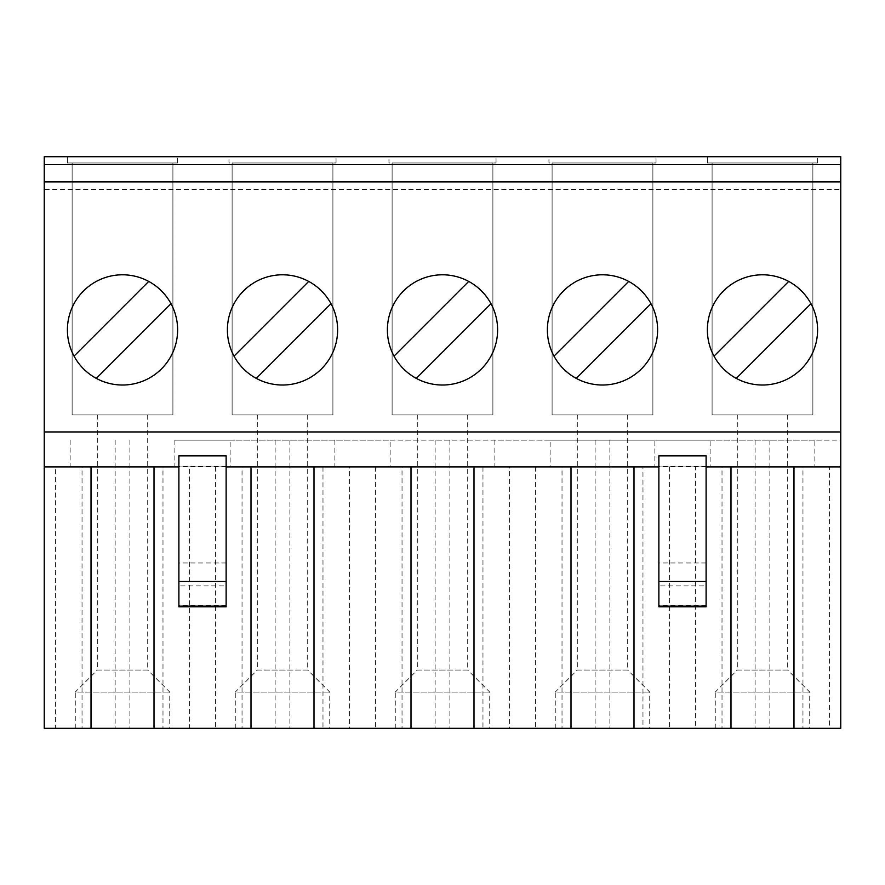 <?xml version="1.0" encoding="UTF-8"?>
<svg xmlns="http://www.w3.org/2000/svg" width="885" height="885" viewBox="0 0 885 885"><rect width="100%" height="100%" fill="white"/><g stroke="black" fill="none" stroke-linecap="round" stroke-linejoin="round"><path stroke-width="0.66" stroke-dasharray="4.42 3.32" d="M554.01 356.124A55.113 55.113 0 0 0 602.497 385.019A55.113 55.113 0 0 0 628.704 281.419A55.113 55.113 0 0 0 554.01 356.124L628.704 281.419M394.013 356.124A55.113 55.113 0 0 0 442.5 385.019A55.113 55.113 0 0 0 468.718 281.419A55.113 55.113 0 0 0 394.013 356.124L468.718 281.419M577.297 414.943L627.686 414.943L577.297 414.943L577.297 670.045L627.686 670.045L649.734 692.092L649.734 728.311L555.249 728.311L649.734 728.311M627.686 414.943L627.686 670.045L577.297 670.045L555.249 692.092L649.734 692.092L555.249 692.092L555.249 728.311M417.3 414.943L467.7 414.943L417.3 414.943L417.3 670.045L467.7 670.045L489.737 692.092L489.737 728.311L395.263 728.311L489.737 728.311M467.7 414.943L467.7 670.045L417.3 670.045L395.263 692.092L489.737 692.092L395.263 692.092L395.263 728.311M234.027 356.124A55.113 55.113 0 0 0 282.503 385.019A55.113 55.113 0 0 0 308.721 281.419A55.113 55.113 0 0 0 234.027 356.124L308.721 281.419M714.007 356.124A55.113 55.113 0 0 0 762.483 385.019A55.113 55.113 0 0 0 788.701 281.419A55.113 55.113 0 0 0 714.007 356.124L788.701 281.419M74.03 356.124L148.724 281.419A55.113 55.113 0 0 0 74.03 356.124A55.113 55.113 0 0 0 122.517 385.019A55.113 55.113 0 0 0 170.993 303.699L96.299 378.393M257.314 414.943L307.703 414.943L257.314 414.943L257.314 670.045L307.703 670.045L329.751 692.092L329.751 728.311L235.266 728.311L329.751 728.311M307.703 414.943L307.703 670.045L257.314 670.045L235.266 692.092L329.751 692.092L235.266 692.092L235.266 728.311M97.317 414.943L147.707 414.943L97.317 414.943L97.317 670.045L147.707 670.045L169.754 692.092L169.754 728.311L75.269 728.311L169.754 728.311M147.707 414.943L147.707 670.045L97.317 670.045L75.269 692.092L169.754 692.092L75.269 692.092L75.269 728.311M737.293 414.943L787.683 414.943L737.293 414.943L737.293 670.045L787.683 670.045L809.731 692.092L809.731 728.311L715.246 728.311L809.731 728.311M787.683 414.943L787.683 670.045L737.293 670.045L715.246 692.092L809.731 692.092L715.246 692.092L715.246 728.311M706.108 606.789L706.108 585.914L658.871 585.914L658.871 455.852M658.871 606.789L658.871 585.914M226.129 606.789L226.129 585.914L178.892 585.914L178.892 455.852M178.892 606.789L178.892 585.914M695.422 466.904L654.878 466.904L654.878 440.133L710.102 440.133L710.102 466.904L695.422 466.904L695.422 728.311L840.75 728.311L840.75 466.904L633.992 466.904L642.964 466.904L642.964 728.311L633.992 728.311L642.964 728.311M642.964 466.904L473.995 466.904L482.967 466.904L482.967 728.311L473.995 728.311L482.967 728.311M550.105 466.904L494.881 466.904L494.881 440.133L550.105 440.133L550.105 466.904L509.572 466.904L509.572 728.311L695.422 728.311M535.425 466.904L535.425 728.311M509.572 466.904L494.881 466.904M390.119 466.904L334.895 466.904L334.895 440.133L390.119 440.133L390.119 466.904L349.575 466.904L349.575 728.311L509.572 728.311M375.428 466.904L375.428 728.311M349.575 466.904L334.895 466.904M482.967 466.904L313.998 466.904L322.981 466.904L322.981 728.311L313.998 728.311L322.981 728.311M322.981 466.904L44.25 466.904L44.25 156.689L840.75 156.689L840.75 440.133L814.864 440.133L814.864 466.904L829.555 466.904L829.555 728.311M230.122 466.904L174.898 466.904L174.898 440.133L230.122 440.133L230.122 466.904L174.898 466.904M215.442 466.904L215.442 728.311L189.578 728.311L189.578 466.904M669.558 466.904L669.558 728.311M710.102 466.904L654.878 466.904M814.864 466.904L829.555 466.904M840.75 466.904L840.75 440.133L174.898 440.133M550.105 440.133L654.878 440.133M390.119 440.133L494.881 440.133M230.122 440.133L334.895 440.133M710.102 440.133L814.864 440.133M548.954 156.689L656.028 156.689L548.954 156.689L548.954 162.984L656.028 162.984L548.954 162.984L548.954 156.689M388.957 156.689L496.042 156.689L388.957 156.689L388.957 162.984L496.042 162.984L388.957 162.984L388.957 156.689M228.972 156.689L336.046 156.689L228.972 156.689L228.972 162.984L336.046 162.984L228.972 162.984L228.972 156.689M67.404 156.689L177.631 156.689L67.404 156.689L67.404 162.984L177.631 162.984L67.404 162.984L67.404 156.689M707.369 156.689L817.596 156.689L707.369 156.689L707.369 162.984L817.596 162.984L707.369 162.984L707.369 156.689M44.25 181.879L44.25 189.445L44.25 181.879L840.75 181.879L840.75 189.445L44.25 189.445M840.75 189.445L840.75 181.879M706.108 585.914L706.108 455.852M706.108 466.295L658.871 466.295M226.129 585.914L226.129 455.852M226.129 466.295L178.892 466.295M706.108 466.904L658.871 466.904M226.129 466.904L178.892 466.904M562.019 728.311L571.002 728.311L562.019 728.311L562.019 466.904M402.033 728.311L411.005 728.311L402.033 728.311L402.033 466.904M242.036 728.311L251.008 728.311L242.036 728.311L242.036 466.904M162.984 728.311L154.012 728.311L162.984 728.311L162.984 466.904M82.039 728.311L91.022 728.311L82.039 728.311L82.039 466.904M55.445 728.311L44.25 728.311L44.25 466.904L55.445 466.904L55.445 728.311L189.578 728.311M215.442 728.311L349.575 728.311M802.961 728.311L793.978 728.311L802.961 728.311L802.961 466.904M722.016 728.311L730.988 728.311L722.016 728.311L722.016 466.904M70.136 440.133L70.136 466.904L44.25 466.904M70.136 466.904L55.445 466.904M226.129 562.982L178.892 562.982M706.108 562.982L658.871 562.982M129.896 440.133L129.896 728.311M115.138 440.133L115.138 728.311M755.104 440.133L755.104 728.311M769.861 440.133L769.861 728.311M275.124 440.133L275.124 728.311M289.882 440.133L289.882 728.311M736.276 378.393L810.97 303.699M256.296 378.393L330.99 303.699M812.872 162.984L712.093 162.984L812.872 162.984L812.872 414.943L712.093 414.943L812.872 414.943L812.872 162.984M817.596 162.984L817.596 156.689L817.596 162.984M172.907 162.984L72.127 162.984L172.907 162.984L172.907 414.943L72.127 414.943L172.907 414.943L172.907 162.984M177.631 162.984L177.631 156.689L177.631 162.984M332.904 162.984L232.113 162.984L332.904 162.984L332.904 414.943L232.113 414.943L332.904 414.943L332.904 162.984M336.046 162.984L336.046 156.689L336.046 162.984M712.093 414.943L712.093 162.984L712.093 414.943M72.127 414.943L72.127 162.984L72.127 414.943M232.113 414.943L232.113 162.984L232.113 414.943M435.121 440.133L435.121 728.311M449.879 440.133L449.879 728.311M595.118 440.133L595.118 728.311M609.876 440.133L609.876 728.311M416.282 378.393L490.987 303.699M576.279 378.393L650.973 303.699M492.89 162.984L392.11 162.984L492.89 162.984L492.89 414.943L392.11 414.943L492.89 414.943L492.89 162.984M496.042 162.984L496.042 156.689L496.042 162.984M652.887 162.984L552.096 162.984L652.887 162.984L652.887 414.943L552.096 414.943L652.887 414.943L652.887 162.984M656.028 162.984L656.028 156.689L656.028 162.984M392.11 414.943L392.11 162.984L392.11 414.943M552.096 414.943L552.096 162.984L552.096 414.943M706.108 605.528L658.871 605.528M226.129 605.528L178.892 605.528"/><path stroke-width="1.33" d="M602.497 274.793A55.113 55.113 0 0 0 547.372 329.906A55.113 55.113 0 0 0 602.497 385.019A55.113 55.113 0 0 0 657.61 329.906A55.113 55.113 0 0 0 602.497 274.793M442.5 274.793A55.113 55.113 0 0 0 387.387 329.906A55.113 55.113 0 0 0 442.5 385.019A55.113 55.113 0 0 0 497.613 329.906A55.113 55.113 0 0 0 442.5 274.793M282.503 274.793A55.113 55.113 0 0 0 227.39 329.906A55.113 55.113 0 0 0 282.503 385.019A55.113 55.113 0 0 0 337.627 329.906A55.113 55.113 0 0 0 282.503 274.793M762.483 274.793A55.113 55.113 0 0 0 707.369 329.906A55.113 55.113 0 0 0 762.483 385.019A55.113 55.113 0 0 0 817.596 329.906A55.113 55.113 0 0 0 762.483 274.793M122.517 274.793A55.113 55.113 0 0 0 67.404 329.906A55.113 55.113 0 0 0 122.517 385.019A55.113 55.113 0 0 0 177.631 329.906A55.113 55.113 0 0 0 122.517 274.793M706.108 581.511L706.108 606.789L658.871 606.789L658.871 455.852L706.108 455.852L706.108 581.511L658.871 581.511M226.129 581.511L226.129 606.789L178.892 606.789L178.892 455.852L226.129 455.852L226.129 581.511L178.892 581.511M633.992 466.904L633.992 728.311L793.978 728.311L793.978 466.904M730.988 466.904L730.988 728.311M571.002 466.904L571.002 728.311L473.995 728.311L473.995 466.904M576.279 378.393L650.973 303.699M416.282 378.393L490.987 303.699M411.005 466.904L411.005 728.311L313.998 728.311L313.998 466.904M840.75 164.555L44.25 164.555L44.25 156.689L840.75 156.689L840.75 728.311L793.978 728.311M91.022 466.904L91.022 728.311L44.25 728.311L44.25 164.555M256.296 378.393L330.99 303.699M788.701 281.419L714.007 356.124M96.299 378.393L170.993 303.699A55.113 55.113 0 0 0 148.724 281.419L74.03 356.124M840.75 181.879L44.25 181.879M840.75 431.946L44.25 431.946M840.75 466.904L706.108 466.904M658.871 466.904L226.129 466.904M178.892 466.904L44.25 466.904M251.008 466.904L251.008 728.311L154.012 728.311L154.012 466.904M571.002 728.311L633.992 728.311M411.005 728.311L473.995 728.311M251.008 728.311L313.998 728.311M91.022 728.311L154.012 728.311M736.276 378.393L810.97 303.699M308.721 281.419L234.027 356.124M468.718 281.419L394.013 356.124M628.704 281.419L554.01 356.124M226.129 606.148L178.892 606.148M706.108 606.148L658.871 606.148"/></g></svg>

